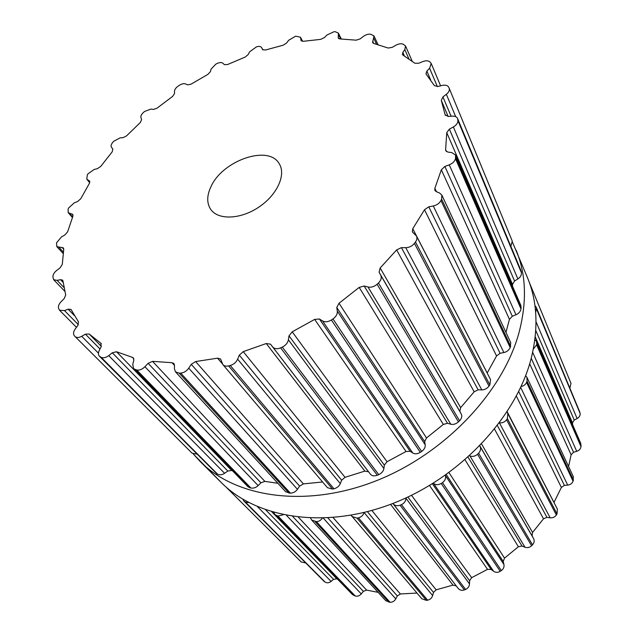 <?xml version="1.0" encoding="UTF-8"?>
<svg xmlns="http://www.w3.org/2000/svg" width="634" height="634" viewBox="0 0 634 634"><rect width="100%" height="100%" fill="white"/><g stroke="black" fill="none" stroke-linecap="round" stroke-linejoin="round"><path stroke-width="0.95" d="M519.151 332.097C503.111 392.208 444.268 454.538 374.654 481.388C304.986 508.349 235.507 497.325 200.082 461.425L193.386 454.087L221.242 482.514C256.477 518.184 324.426 529.588 391.931 503.824C459.388 478.163 515.981 417.671 531.126 358.662C515.981 417.671 459.388 478.163 391.931 503.824C324.426 529.588 256.477 518.184 221.242 482.514L200.082 461.425C235.507 497.325 304.986 508.349 374.654 481.388C444.268 454.538 503.111 392.208 519.151 332.097C527.084 301.459 526.077 274.142 516.124 250.161C526.077 274.142 527.084 301.459 519.151 332.097M512.534 242.37L527.528 277.779C537.402 301.618 538.599 328.578 531.126 358.662C538.599 328.578 537.402 301.618 527.528 277.779L512.534 242.37M295.634 36.178L300.453 37.208L301.063 40.592L303.29 41.305L320.701 39.363L324.505 37.525L327.009 34.973L333.991 31.732L335.228 31.7L338.421 33.134L338.239 38.103L339.911 38.936L356.205 40.172L360.223 38.856L363.282 36.479C365.77 34.672 368.219 33.911 370.621 34.204L374.005 35.916L372.594 42.613L373.727 43.453L388.151 48.041L392.216 47.352L395.759 45.291C398.612 43.746 401.084 43.374 403.184 44.174L405.53 45.973L404.809 49.563L402.836 52.408L402.432 54.492L403.081 55.19L414.802 63.218L418.749 63.257L422.664 61.641C425.771 60.468 428.156 60.539 429.836 61.863L431.207 63.463L429.598 68.258L426.872 71.071L425.953 73.853L434.377 85.638L437.991 86.47L442.112 85.447C445.353 84.75 447.533 85.321 448.65 87.151L449.173 88.237C449.807 90.226 448.872 92.247 446.36 94.3L442.936 96.899L441.296 100.33L445.139 114.778L448.198 116.458L452.327 116.149C454.998 116.022 456.742 116.799 457.566 118.495L457.914 120.555C457.954 122.964 456.44 125.096 453.365 126.943L449.371 129.146L446.748 132.649L445.623 149.569L445.765 150.726L447.881 152.081L451.78 152.604L455.545 155.045L455.489 158.682C454.744 161.385 452.66 163.437 449.244 164.84L444.87 166.457L441.343 169.793L434.876 188.314L434.845 190.406L436.137 191.579L439.528 192.982L441.843 195.074L441.636 199.108L440.971 200.495C439.425 203.324 436.866 205.147 433.299 205.971L428.79 206.819L424.511 209.743L412.766 228.708L412.322 231.862L416.49 236.062C417.338 237.877 417.006 239.858 415.476 241.998L414.438 243.369C412.14 246.127 409.247 247.561 405.76 247.688L401.425 247.64L396.646 249.899L380.162 267.992L379.069 272.192L380.725 275.219C381.85 277.724 381.097 280.307 378.466 282.978L377.111 284.246C374.203 286.719 371.167 287.638 368.013 287.012L364.162 286.005L359.201 287.4L339.024 303.242L336.773 307.514L337.32 311.128C337.557 314.06 336.107 316.659 332.969 318.942L331.392 319.988C328.071 321.993 325.115 322.31 322.532 320.931L319.441 319.005L314.654 319.401L292.226 331.812L289.001 335.838L288.407 339.8C287.741 342.954 285.704 345.395 282.304 347.107L280.616 347.868C277.137 349.239 274.474 348.922 272.636 346.893L270.512 344.167L266.248 343.525L243.242 351.632L239.295 355.159L237.639 359.177C236.157 362.347 233.7 364.447 230.285 365.485L228.62 365.905C226.108 366.46 224.182 366.016 222.851 364.566L220.577 358.971L217.549 358.17L195.613 361.554L191.262 364.352L188.726 368.172C186.57 371.144 183.9 372.784 180.714 373.109L179.192 373.172L175.475 371.825L174.421 368.814L174.469 365.136L173.89 363.448L171.988 362.688L152.548 361.364L148.118 363.314L144.924 366.714C142.301 369.313 139.615 370.422 136.857 370.05L133.56 368.719L132.76 364.233L133.814 360.437L133.378 357.925L132.411 357.362L116.529 351.751L112.305 352.789L108.731 355.611C105.838 357.719 103.302 358.273 101.115 357.291L99.411 356.197C98.151 354.778 98.111 352.845 99.284 350.404L101.186 346.719L100.846 343.232L89.18 334.007L85.4 334.173L81.691 336.305C78.862 337.803 76.659 337.89 75.089 336.559L74.273 335.616C73.045 333.864 73.378 331.63 75.272 328.911L77.831 325.519L78.481 321.85L71.016 309.424L68.131 309.194L64.502 310.605L59.533 310.24L58.574 308.314C58.027 306.246 58.891 304.011 61.181 301.602L64.185 298.63L65.698 294.976L62.964 281.005L62.568 280.109L60.523 279.681L57.147 280.387L53.621 279.665L52.876 276.765C52.963 274.514 54.27 272.374 56.798 270.353L60.064 267.897L62.29 264.41L63.749 249.289L63.416 247.902L56.798 246.61L56.529 242.79L61.482 236.91L64.842 235.016L67.616 231.822L72.878 216.289L72.759 214.411L68.187 212.659L68.107 209.125L68.623 207.992L74.313 202.817L77.625 201.509L80.795 198.719L89.386 183.385L89.6 181.039L86.779 179.184L87.334 174.849L88.071 173.756L94.244 169.421L97.374 168.692L100.798 166.362L112.226 151.78L112.876 148.998L111.481 147.342C110.649 146.018 111.101 144.33 112.844 142.27L113.763 141.247L120.175 137.84L123.02 137.689L126.562 135.874L140.312 122.497L141.636 119.596L140.946 117.662C140.55 116.062 141.398 114.31 143.498 112.392L144.568 111.473L150.995 109.064L153.468 109.452L157.002 108.2L172.575 96.431L174.532 93.539L174.493 91.312C174.604 89.497 175.84 87.761 178.194 86.089L179.374 85.305C181.823 83.783 183.9 83.323 185.596 83.934L187.616 84.845L191.032 84.171L207.904 74.376L210.448 71.602L211.059 69.154L215.79 64.153L217.05 63.527C219.626 62.33 221.567 62.235 222.867 63.234L224.365 64.628L227.543 64.549L245.184 57.068L248.235 54.5L249.495 51.925L256.429 46.876C258.981 46.076 260.701 46.314 261.596 47.582L262.579 49.563L265.377 50.038L283.216 45.188L286.695 42.93L288.589 40.314L295.634 36.178M210.932 186.737C206.716 195.716 206.676 203.3 210.805 209.497C218.27 220.244 240.54 219.467 258.759 207.175C277.082 195.034 286.314 174.762 279.237 163.754C268.705 144.378 222.431 160.465 210.932 186.737M449.229 88.38L512.264 241.086L510.861 246.372M457.566 118.495L521.061 270.845L521.449 272.834C521.505 275.322 520.308 277.359 517.867 278.944L514.562 281.028L512.486 284.365L512.573 286.386M455.545 155.045L520.934 305.628L521.021 309.035C520.356 311.706 518.667 313.616 515.957 314.765L512.312 316.255L509.443 319.354L505.964 332.39M441.843 195.074L510.75 342.653L510.196 347.598C508.809 350.293 506.701 351.941 503.871 352.552L500.091 353.304L496.565 355.943L487.174 373.038M416.49 236.062L490.55 379.6L489.852 384.886L489.012 386.106C486.952 388.642 484.55 389.902 481.792 389.894L478.131 389.823L474.153 391.804L460.649 407.654L459.816 411.339L461.283 414.018C462.337 416.055 461.758 418.313 459.547 420.81L458.422 421.895C455.814 424.091 453.27 424.859 450.782 424.209L447.493 423.282L443.317 424.447L426.5 437.959L424.669 441.629L425.2 444.775C425.549 447.152 424.36 449.379 421.642 451.471L420.318 452.359C417.331 454.039 414.818 454.253 412.782 453.001L410.111 451.273L406.029 451.511L387.041 461.718L384.339 465.11L383.895 468.51C383.507 471.062 381.803 473.107 378.767 474.652L377.325 475.262C374.179 476.316 371.881 475.96 370.43 474.192L368.552 471.783L364.859 471.094L345.039 477.315L341.663 480.215L340.292 483.623C339.214 486.167 337.114 487.887 333.983 488.79L332.533 489.083L327.461 487.704L222.851 364.566M197.126 454.182L192.062 453.159M100.117 356.728L216.654 473.622L99.411 356.197M216.654 473.622L217.613 474.192C219.863 475.215 222.193 474.914 224.602 473.289L227.812 471.062L231.672 470.452L232.615 470.911M135.557 369.781L249.709 487.697L247.854 486.635L133.56 368.719M249.709 487.697L250.898 488.014C253.6 488.449 256.009 487.649 258.125 485.596L260.923 482.815L264.877 481.388L277.89 483.274M195.613 361.554L303.409 483.893L322.595 481.975M303.409 483.893L299.613 486.112L297.433 489.297C295.769 491.667 293.431 492.959 290.427 493.181L285.72 491.802L175.475 371.825M570.98 383.348L569.911 388.071M534.93 305.588L536.245 307.276L580.11 413.416C580.308 415.555 579.31 417.267 577.106 418.543L574.222 420.041L572.478 422.838L572.629 424.701M534.89 339.459L536.451 341.377L580.784 443.483L580.998 446.645C580.633 448.912 579.207 450.473 576.726 451.329L573.532 452.256L571.107 454.776L568.587 466.505M525.641 375.669L526.973 377.388L573.334 476.665L573.073 481.222C572.114 483.48 570.331 484.78 567.707 485.121L564.379 485.382L561.383 487.451L553.957 502.477M507.041 411.941L557.341 509.039L557.032 513.952L556.359 515.014C554.845 517.114 552.793 518.049 550.185 517.819L546.928 517.352L543.512 518.802L532.56 532.449L532.077 535.865L533.566 538.559C534.62 540.754 534.264 542.847 532.505 544.836L531.593 545.763C529.612 547.554 527.409 548.045 524.992 547.229L522.004 546.033L518.39 546.746L504.521 558.11L503.206 561.455L503.935 564.506C504.371 566.954 503.507 568.983 501.343 570.584L500.242 571.313C497.912 572.676 495.717 572.676 493.632 571.313L491.12 569.443L487.53 569.348L471.664 577.661L469.588 580.712L469.517 583.93C469.311 586.482 468.003 588.312 465.578 589.43L464.365 589.913C461.853 590.753 459.801 590.254 458.192 588.431L456.306 585.998L452.977 585.103L436.168 589.826L433.498 592.402L432.642 595.588C431.833 598.076 430.177 599.598 427.657 600.168L426.42 600.374L421.832 598.781L351.101 515.236M416.966 593.052L400.403 593.971L397.328 595.928L395.782 598.884C394.451 601.159 392.557 602.3 390.116 602.292L385.868 600.786L311.682 520.054L310.589 518.136M378.118 592.346L366.634 590.103L363.377 591.348L361.269 593.923C359.518 595.873 357.528 596.57 355.309 596.023L352.528 594.621L274.998 514.634L273.825 512.462M337.668 579.294L336.812 578.842L333.571 579.349L331.075 581.41C329.038 582.939 327.081 583.193 325.194 582.163L243.868 501.05L242.814 499.227M305.604 562.96L301.213 561.962M536.245 307.276L579.936 412.377M535.659 312.578L536.491 308.164M536.451 341.377L536.768 343.604L581.109 445.536M533.329 349.065L536.61 344.801L536.768 343.604M526.973 377.388L527.06 381.192L573.469 480.104M521.093 386.51C523.629 386.074 525.459 384.711 526.577 382.421L527.06 381.192M507.826 413.067L507.39 418.591L557.032 513.952M499.394 422.815C502.223 423.195 504.624 422.181 506.598 419.771L507.39 418.591M479.795 445.9L479.898 446.09C481.127 448.42 480.699 450.798 478.622 453.231L532.505 544.836M469.596 455.783L469.897 455.901C472.496 456.892 475.048 456.353 477.553 454.285L478.622 453.231M445.393 475.223L445.488 475.627C446.059 478.258 445.06 480.596 442.492 482.632L501.343 570.584M433.284 483.243L433.616 483.488C435.812 485.05 438.348 485.042 441.224 483.473L442.492 482.632M405.958 497.928L405.95 498.245C405.839 501.026 404.341 503.166 401.465 504.664L465.578 589.43M248.821 502.58L245.485 502.168L243.868 501.05M392.906 503.451L393.032 503.61C394.689 505.655 397.035 506.194 400.086 505.235L401.465 504.664M364.051 512.431C363.298 515.188 361.428 517.003 358.44 517.867L427.657 600.168M283.168 514.776L278.025 516.084L274.998 514.634M351.87 516.433L357.045 518.136L358.44 517.867M322.27 518.2C320.875 520.348 318.918 521.489 316.398 521.616L390.116 602.292M316.398 521.616L311.682 520.054M300.674 37.953L302.466 41.337M300.928 40.164L301.34 40.941M261.644 47.677L262.936 49.943M338.596 34.688L340.704 38.959M338.136 37.208L338.881 38.714M373.87 38.42L376.541 44.198M372.665 41.162L373.727 43.453M404.809 49.563L408.882 58.843M402.836 52.408L404.413 55.982M429.598 68.258L437.357 86.596M426.872 71.071L430.66 79.947M446.36 94.3L455.703 116.656M442.936 96.899L451.107 116.236M441.296 100.33L448.151 116.458M445.139 114.778L445.448 115.507M457.796 119.406L521.299 271.724M457.914 120.555L521.449 272.834M453.365 126.943L517.867 278.944M87.349 179.66L89.766 182.576M449.371 129.146L514.562 281.028M89.267 180.761L89.806 181.411M446.748 132.649L512.486 284.365M445.623 149.569L446.518 151.597M455.759 157.375L521.196 307.815M455.489 158.682L521.021 309.035M449.244 164.84L515.957 314.765M69.51 213.404L72.617 216.955M444.87 166.457L512.312 316.255M71.991 213.975L73.069 215.211M441.343 169.793L509.443 319.354M434.876 188.314L436.477 191.722M441.636 199.108L510.711 346.33M440.971 200.495L510.196 347.598M433.299 205.971L503.871 352.552M59.105 247.45L63.345 252.055M428.79 206.819L500.091 353.304M62.077 247.411L63.757 249.241M424.511 209.743L496.565 355.943M412.766 228.708L487.197 372.99M415.476 241.998L489.852 384.886M414.438 243.369L489.012 386.106M405.76 247.688L481.792 389.894M57.147 280.387L63.963 287.495M401.425 247.64L478.131 389.823M60.523 279.681L63.146 282.439M396.646 249.899L474.153 391.804M380.162 267.992L460.649 407.654M379.069 272.192L459.816 411.339M380.725 275.219L461.283 414.018M378.466 282.978L459.547 420.81M377.111 284.246L458.422 421.895M368.013 287.012L450.782 424.209M64.502 310.605L78.354 324.679M364.162 286.005L447.493 423.282M68.131 309.194L74.4 315.597M359.201 287.4L443.317 424.447M339.024 303.242L426.5 437.959M336.773 307.514L424.669 441.629M337.32 311.128L425.2 444.775M332.969 318.942L421.642 451.471M331.392 319.988L420.318 452.359M322.532 320.931L412.782 453.001M81.691 336.305L98.444 353.154M319.441 319.005L410.111 451.273M85.4 334.173L100.021 348.977M314.654 319.401L406.029 451.511M89.18 334.007L101.345 346.386M292.226 331.812L387.041 461.718M100.846 343.232L101.361 343.755M289.001 335.838L384.339 465.11M288.407 339.8L383.895 468.51M282.304 347.107L378.767 474.652M280.616 347.868L377.325 475.262M101.115 357.291L217.613 474.192M272.636 346.893L370.43 474.192M108.731 355.611L224.602 473.289M270.512 344.167L368.552 471.783M112.305 352.789L227.812 471.062M266.248 343.525L364.859 471.094M116.529 351.751L231.672 470.452M243.242 351.632L345.039 477.315M132.411 357.362L133.893 358.907M239.295 355.159L341.663 480.215M237.639 359.177L340.292 483.623M230.285 365.485L333.983 488.79M228.62 365.905L332.533 489.083M136.857 370.05L250.898 488.014M144.924 366.714L258.125 485.596M148.118 363.314L260.923 482.815M217.549 358.17L222.352 363.821M152.548 361.364L264.877 481.388M171.988 362.688L174.469 365.406M191.262 364.352L299.613 486.112M188.726 368.172L297.433 489.297M180.714 373.109L290.427 493.181M179.192 373.172L289.064 493.165M536.649 309.257L580.11 413.416M536.015 321.723L577.106 418.543M535.754 330.417L574.222 420.041M535.207 336.805L572.478 422.838M536.61 344.801L580.998 446.645M532.655 352.298L576.726 451.329M531.221 358.273L573.532 452.256M529.675 363.797L571.107 454.776M526.577 382.421L573.073 481.222M520.665 387.422L567.707 485.121M518.699 391.527L564.379 485.382M516.361 396.099L561.383 487.451M507.184 411.728L553.981 502.437M506.598 419.771L556.359 515.014M499.426 422.878L550.185 517.819M497.405 425.557L546.928 517.352M494.568 429.178L543.512 518.802M481.602 444.022L532.56 532.449M479.843 445.853L532.077 535.865M479.898 446.09L533.566 538.559M477.553 454.285L531.593 545.763M469.897 455.901L524.992 547.229M468.058 457.169L522.004 546.033M465.047 459.832L518.39 546.746M449.015 472.623L504.521 558.11M446.281 474.597L503.206 561.455M445.488 475.627L503.935 564.506M441.224 483.473L500.242 571.313M433.616 483.488L493.632 571.313M432.404 483.79L491.12 569.443M429.551 485.517L487.53 569.348M411.537 495.281L471.664 577.661M407.884 497.04L469.588 580.712M405.95 498.245L469.517 583.93M244.542 501.589L324.315 581.6M400.086 505.235L464.365 589.913M245.485 502.168L325.194 582.163M393.032 503.61L458.192 588.431M257.507 506.701L331.075 581.41M392.89 503.451L456.306 585.998M265.749 509.902L333.571 579.349M390.56 504.347L452.977 585.103M271.875 511.892L336.812 578.842M371.889 510.473L436.168 589.826M367.419 511.678L433.498 592.402M364.114 512.51L432.642 595.588M276.868 515.751L354.248 595.683M357.045 518.136L426.42 600.374M278.025 516.084L355.309 596.023M286.56 515.458L361.269 593.923M292.71 516.496L363.377 591.348M350.974 515.252L351.339 515.68M298.432 517.233L366.634 590.103M333.104 517.59L400.403 593.971M327.952 517.962L397.328 595.928M323.348 518.168L395.782 598.884M315.082 521.576L388.927 602.221M302.64 41.345L300.453 37.208M262.936 49.951L261.596 47.582M341.298 38.983L338.421 33.134M378.007 44.618L374.005 35.916M412.171 61.181L405.53 45.973M440.59 85.828L431.207 63.463M512.264 241.086L449.173 88.237M89.711 182.727L86.779 179.184M72.411 217.478L68.187 212.659M63.154 253.505L56.798 246.61M64.747 291.236L53.621 279.665M76.46 327.334L59.533 310.24M192.205 453.302L75.089 336.559M571.036 383.483L529.247 282.233M301.348 562.104L225.799 486.793"/></g></svg>
